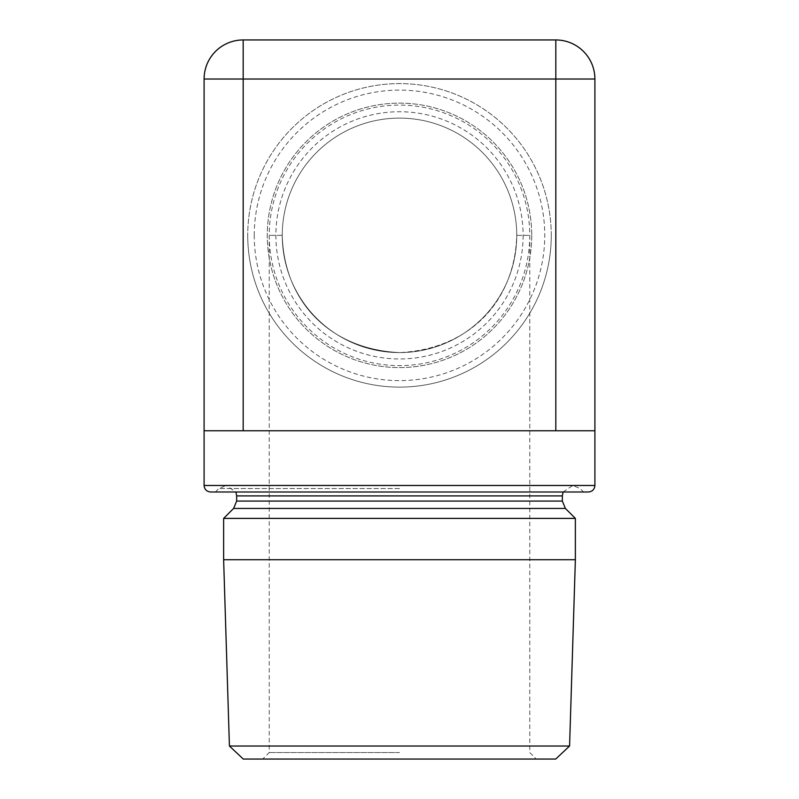 <?xml version="1.0" encoding="UTF-8"?>
<svg xmlns="http://www.w3.org/2000/svg" width="799" height="799" viewBox="0 0 799 799"><rect width="100%" height="100%" fill="white"/><g stroke="black" fill="none" stroke-linecap="round" stroke-linejoin="round"><path stroke-width="0.6" stroke-dasharray="4 3" d="M210.606 491.994L588.394 491.994M575.37 518.401L223.63 518.401M254.252 235.355A145.248 145.248 0 0 1 399.5 90.107A145.248 145.248 0 0 1 544.748 235.355A145.248 145.248 0 0 1 399.5 380.614A145.248 145.248 0 0 1 254.252 235.355M551.27 235.355A151.77 151.77 0 0 0 399.5 83.595A151.77 151.77 0 0 0 247.73 235.355A151.77 151.77 0 0 1 399.5 83.595A151.77 151.77 0 0 1 551.27 235.355A151.77 151.77 0 0 1 399.5 387.125A151.77 151.77 0 0 1 247.73 235.355A151.77 151.77 0 0 0 399.5 387.125A151.77 151.77 0 0 0 551.27 235.355M243.276 759.05L555.724 759.05M569.577 746.026L229.423 746.026M399.5 752.538L269.233 752.538L399.5 752.538M282.257 235.355L269.233 235.355L282.257 235.355C283.995 300.833 329.168 349.223 399.5 352.599C329.068 349.103 284.084 301.013 282.257 235.355A117.243 117.243 0 0 0 399.5 352.599A117.243 117.243 0 0 0 516.743 235.355A117.243 117.243 0 0 1 399.5 352.599A117.243 117.243 0 0 1 282.257 235.355A117.243 117.243 0 0 1 399.5 118.112A117.243 117.243 0 0 1 516.743 235.355C515.005 300.833 469.832 349.223 399.5 352.599C469.932 349.103 514.916 301.013 516.743 235.355A117.243 117.243 0 0 1 399.5 352.599A117.243 117.243 0 0 1 282.257 235.355A117.243 117.243 0 0 1 399.5 118.112A117.243 117.243 0 0 1 516.743 235.355A117.243 117.243 0 0 1 399.5 352.599A117.243 117.243 0 0 1 282.257 235.355A117.243 117.243 0 0 1 399.5 118.112A117.243 117.243 0 0 1 516.743 235.355A117.243 117.243 0 0 0 399.5 118.112A117.243 117.243 0 0 0 282.257 235.355M269.233 235.355A130.267 130.267 0 0 0 399.5 365.632A130.267 130.267 0 0 0 529.767 235.355A130.267 130.267 0 0 0 399.5 105.088A130.267 130.267 0 0 0 269.233 235.355L269.233 752.538L262.711 759.05M531.725 235.355A132.225 132.225 0 0 1 399.5 367.58A132.225 132.225 0 0 1 267.275 235.355A132.225 132.225 0 0 1 399.5 103.131A132.225 132.225 0 0 1 531.725 235.355A132.225 132.225 0 0 1 399.5 367.58A132.225 132.225 0 0 1 267.275 235.355A132.225 132.225 0 0 1 399.5 103.131A132.225 132.225 0 0 1 531.725 235.355M523.115 235.355A123.615 123.615 0 0 1 399.5 358.971A123.615 123.615 0 0 1 275.885 235.355A123.615 123.615 0 0 1 399.5 111.74A123.615 123.615 0 0 1 523.115 235.355M223.63 559.729L575.37 559.729M594.905 430.761L204.095 430.761L399.5 430.761L204.095 430.761L204.095 79.031A39.081 39.081 0 0 1 243.176 39.95L555.824 39.95A39.081 39.081 0 0 1 594.905 79.031L594.905 430.761M399.5 491.994L583.59 491.994L399.5 491.994M399.5 759.05L536.289 759.05L399.5 759.05M516.743 235.355L529.767 235.355L516.743 235.355M565.392 508.434L233.608 508.434M562.336 501.063L236.664 501.063M562.336 495.899L236.664 495.899M399.5 488.529L218.866 488.529L399.5 488.529M594.905 485.482L204.095 485.482M215.41 491.994L218.866 488.529L226.237 485.482L399.5 485.482L226.237 485.482L235.905 491.994M529.767 235.355L529.767 752.538L536.289 759.05M563.095 491.994L572.763 485.482L580.134 488.529L583.59 491.994M399.5 485.482L572.763 485.482L399.5 485.482"/><path stroke-width="1.2" d="M399.5 518.401L575.37 518.401L575.37 559.729L223.63 559.729L223.63 518.401L399.5 518.401M588.394 491.994L210.606 491.994C206.651 491.605 204.474 489.437 204.095 485.482L594.905 485.482C594.526 489.437 592.349 491.605 588.394 491.994M569.577 746.026L555.724 759.05L243.276 759.05L229.423 746.026L569.577 746.026L575.37 559.729M243.176 430.761L204.095 430.761L204.095 79.031A39.081 39.081 0 0 1 243.176 39.95L555.824 39.95A39.081 39.081 0 0 1 594.905 79.031L594.905 430.761L555.824 430.761L555.824 79.031L243.176 79.031L243.176 430.761L555.824 430.761M565.392 508.434L562.336 501.063L236.664 501.063L233.608 508.434L565.392 508.434L575.37 518.401M236.664 501.063L236.664 495.899L562.336 495.899L563.095 491.994M204.095 79.031L243.176 79.031L243.176 39.95A39.081 39.081 0 0 0 204.095 79.031M555.824 39.95L555.824 79.031L594.905 79.031A39.081 39.081 0 0 0 555.824 39.95M562.336 501.063L562.336 495.899M236.664 495.899L235.905 491.994M594.905 430.761L594.905 485.482M204.095 430.761L204.095 485.482M229.423 746.026L223.63 559.729M233.608 508.434L223.63 518.401"/></g></svg>

